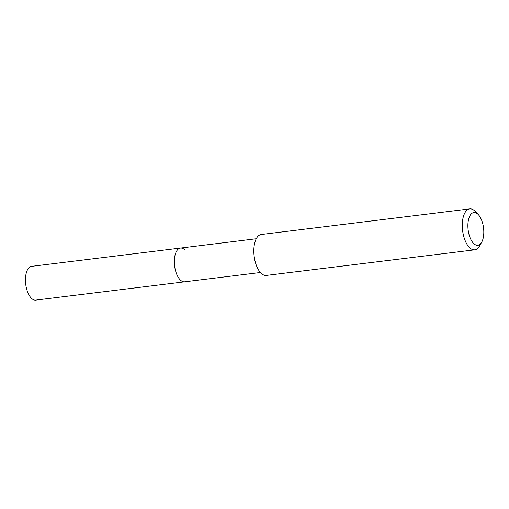 <?xml version="1.0" encoding="UTF-8"?>
<svg xmlns="http://www.w3.org/2000/svg" width="509" height="509" viewBox="0 0 509 509"><rect width="100%" height="100%" fill="white"/><g stroke="black" fill="none" stroke-linecap="round" stroke-linejoin="round"><path stroke-width="0.76" d="M256.256 238.753L31.59 266.347A17.007 8.01 83 0 0 25.45 280.001A17.007 8.01 83 0 0 31.679 298.509A17.007 8.01 83 0 0 35.738 300.106L184.633 281.814A17.007 8.01 -97 0 1 180.574 280.224A17.007 8.01 -97 0 1 174.345 261.715A17.007 8.01 -97 0 1 180.491 248.055A17.007 8.01 -97 0 1 184.544 249.652M180.491 248.055A17.007 8.01 83 0 0 174.345 261.715A17.007 8.01 83 0 0 180.574 280.224A17.007 8.01 83 0 0 184.633 281.814L260.404 272.506M469.718 208.894L261.263 234.503A20.614 9.709 83 0 0 253.819 251.052A20.614 9.709 83 0 0 261.372 273.492A20.614 9.709 83 0 0 266.29 275.42L474.744 249.817A20.614 9.709 -97 0 1 469.826 247.883A20.614 9.709 -97 0 1 462.274 225.449A20.614 9.709 -97 0 1 469.718 208.894A20.614 9.709 -97 0 1 474.636 210.828A20.614 9.709 -97 0 1 475.253 211.426L478.256 214.569A16.492 7.769 -97 0 1 481.654 242.246A16.492 7.769 -97 0 1 473.917 243.735A16.492 7.769 -97 0 1 468.108 221.911A16.492 7.769 -97 0 1 477.766 214.085A16.492 7.769 -97 0 1 478.256 214.569M481.654 242.246L479.503 246.025A20.614 9.709 -97 0 1 474.744 249.817"/></g></svg>
